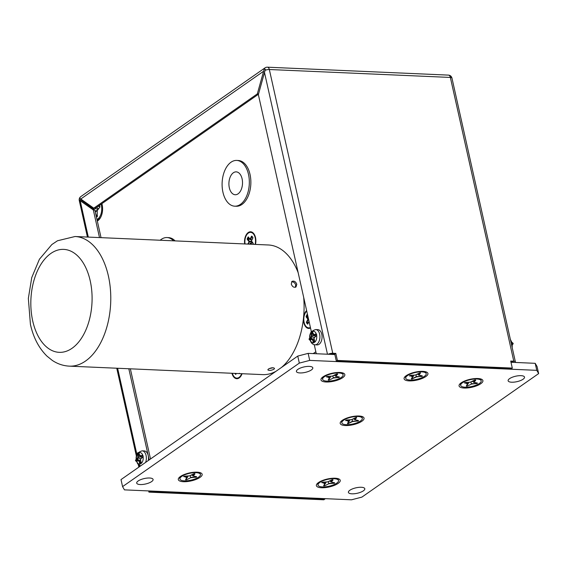 <?xml version="1.0" encoding="UTF-8"?>
<svg xmlns="http://www.w3.org/2000/svg" width="567" height="567" viewBox="0 0 567 567"><rect width="100%" height="100%" fill="white"/><g stroke="black" fill="none" stroke-linecap="round" stroke-linejoin="round"><path stroke-width="0.85" d="M242.088 178.789A11.446 6.797 -87.5 0 0 236.212 171.865A11.446 6.797 -87.5 0 0 229.337 187.819A11.446 6.797 -87.5 0 0 235.213 194.743A11.446 6.797 -87.5 0 0 242.088 178.789M222.959 192.333A22.9 13.594 -87.5 0 0 234.71 206.182A22.9 13.594 -87.5 0 0 248.466 174.267A22.9 13.594 -87.5 0 0 236.715 160.426A22.9 13.594 -87.5 0 0 222.959 192.333M307.179 327.4A9.54 5.663 -87.5 0 0 309.164 328.428M310.532 328.017A9.54 5.663 92.5 0 1 308.703 328.435A9.54 5.663 92.5 0 1 303.551 321.156A9.54 5.663 92.5 0 1 306.627 310.553M235.255 377.665A9.54 5.663 -87.5 0 0 237.24 378.685M242.052 373.71A9.54 5.663 92.5 0 1 236.779 378.699A9.54 5.663 92.5 0 1 231.967 373.27M251.075 231.832A9.54 5.663 -87.5 0 0 249.154 232.576A9.54 5.663 -87.5 0 0 249.012 232.683M244.675 243.938A9.54 5.663 92.5 0 1 248.24 232.534A9.54 5.663 92.5 0 1 250.614 231.783A9.54 5.663 92.5 0 1 255.469 244.412M236.715 160.426L238.246 160.496A22.9 13.594 92.5 0 1 250.026 174.438A22.9 13.594 92.5 0 1 236.248 206.246L234.71 206.182M101.897 203.652A12.212 7.251 92.5 0 1 102.159 204.687A12.212 7.251 92.5 0 1 100.331 217.919A12.212 7.251 92.5 0 1 97.318 221.024M88.565 205.637A12.212 7.251 92.5 0 1 88.799 204.701M83.484 202.107L83.732 201.186M173.573 240.826A22.9 13.594 -87.5 0 0 167.01 237.559L168.541 237.63A22.9 13.594 92.5 0 1 175.111 240.897M342.73 377.657A12.212 4.068 -12.6 0 1 327.747 382.002A12.212 4.068 -12.6 0 1 321.446 378.317A12.212 4.068 -12.6 0 1 323.091 376.8A12.212 4.068 -12.6 0 1 333.935 372.888A12.212 4.068 -12.6 0 1 343.751 373.334A12.212 4.068 -12.6 0 1 342.73 377.657M338.13 483.41A12.212 4.068 -12.6 0 1 323.147 487.755A12.212 4.068 -12.6 0 1 316.847 484.069A12.212 4.068 -12.6 0 1 318.491 482.552A12.212 4.068 -12.6 0 1 329.335 478.64A12.212 4.068 -12.6 0 1 339.144 479.087A12.212 4.068 -12.6 0 1 338.13 483.41M361.944 421.196A12.212 4.068 -12.6 0 1 346.961 425.541A12.212 4.068 -12.6 0 1 340.661 421.855A12.212 4.068 -12.6 0 1 342.305 420.338A12.212 4.068 -12.6 0 1 353.149 416.426A12.212 4.068 -12.6 0 1 362.958 416.873A12.212 4.068 -12.6 0 1 361.944 421.196M425.824 376.552A12.212 4.068 -12.6 0 1 410.848 380.896A12.212 4.068 -12.6 0 1 404.547 377.211A12.212 4.068 -12.6 0 1 406.192 375.694A12.212 4.068 -12.6 0 1 417.028 371.782A12.212 4.068 -12.6 0 1 426.845 372.228A12.212 4.068 -12.6 0 1 425.824 376.552M200.052 477.364A12.212 4.068 -12.6 0 1 185.069 481.709A12.212 4.068 -12.6 0 1 178.775 478.024A12.212 4.068 -12.6 0 1 180.419 476.507A12.212 4.068 -12.6 0 1 191.256 472.594A12.212 4.068 -12.6 0 1 201.072 473.041A12.212 4.068 -12.6 0 1 200.052 477.364M480.802 383.703A12.212 4.068 -12.6 0 1 465.826 388.048A12.212 4.068 -12.6 0 1 459.525 384.369A12.212 4.068 -12.6 0 1 461.169 382.845A12.212 4.068 -12.6 0 1 472.006 378.933A12.212 4.068 -12.6 0 1 481.822 379.38A12.212 4.068 -12.6 0 1 480.802 383.703M363.362 490.845A8.399 2.8 -12.6 0 1 354.453 493.729A8.399 2.8 -12.6 0 1 348.414 492.383A8.399 2.8 -12.6 0 1 349.86 490.249A8.399 2.8 -12.6 0 1 358.769 487.365A8.399 2.8 -12.6 0 1 364.808 488.719A8.399 2.8 -12.6 0 1 363.362 490.845M311.361 369.96A8.399 2.8 -12.6 0 1 302.452 372.852A8.399 2.8 -12.6 0 1 296.413 371.498A8.399 2.8 -12.6 0 1 297.859 369.372A8.399 2.8 -12.6 0 1 306.775 366.48A8.399 2.8 -12.6 0 1 312.807 367.834A8.399 2.8 -12.6 0 1 311.361 369.96M151.644 481.574A8.399 2.8 -12.6 0 1 142.735 484.459A8.399 2.8 -12.6 0 1 136.704 483.105A8.399 2.8 -12.6 0 1 138.15 480.979A8.399 2.8 -12.6 0 1 147.059 478.094A8.399 2.8 -12.6 0 1 153.09 479.441A8.399 2.8 -12.6 0 1 151.644 481.574M523.072 379.231A8.399 2.8 -12.6 0 1 514.163 382.123A8.399 2.8 -12.6 0 1 508.131 380.769A8.399 2.8 -12.6 0 1 509.577 378.643A8.399 2.8 -12.6 0 1 518.486 375.751A8.399 2.8 -12.6 0 1 524.518 377.105A8.399 2.8 -12.6 0 1 523.072 379.231M536.772 370.343L538.65 373.589L537.077 366.566L535.205 363.319L536.772 370.343L309.717 360.399L308.15 353.376L297.753 356.083L299.319 363.107L309.717 360.399M538.65 373.589L361.902 497.103L351.505 499.811L124.449 489.867L122.571 486.621L299.319 363.107M535.205 363.319L510.987 362.256M334.849 354.545L308.15 353.376M122.571 486.621L121.005 479.597L297.753 356.083M96.978 219.514A10.497 6.23 -87.5 0 0 101.358 205.36A10.497 6.23 -87.5 0 0 101.054 204.24M89.855 205.431A10.497 6.23 -87.5 0 0 89.629 206.374M99.849 206.53A7.52 4.465 92.5 0 1 99.898 206.749L99.934 206.622A7.853 4.664 -87.5 0 0 99.884 206.388A7.853 4.664 -87.5 0 0 99.827 206.161L98.552 205.991M93.782 208.16L98.048 209.372M99.898 206.749L99.714 206.147M96.099 215.588L96.971 216.771A7.853 4.664 -87.5 0 0 97.255 216.58L97.212 210.641L99.792 207.161L97.134 210.52L99.771 207.196M97.212 210.641L97.255 216.346M95.27 211.852L97.141 210.733M95.121 211.193L97.311 210.3M96.723 207.267L98.375 208.954M97.077 219.939A10.497 6.23 -87.5 0 0 100.671 217.31M167.01 237.559A22.9 13.594 -87.5 0 0 160.185 240.238M324.437 376.686A10.497 3.494 167.4 0 0 322.63 379.344A10.497 3.494 167.4 0 0 330.171 381.038A10.497 3.494 167.4 0 0 341.313 377.424A10.497 3.494 167.4 0 0 343.113 374.766A10.497 3.494 167.4 0 0 335.572 373.072A10.497 3.494 167.4 0 0 324.437 376.686M326.897 376.58L326.705 376.679A7.853 2.615 167.4 0 0 326.557 376.779A7.853 2.615 167.4 0 0 326.422 376.878L326.273 376.835M333.424 378.005L329.462 379.954L333.424 378.005L339.045 377.431A7.853 2.615 167.4 0 0 339.186 377.331A7.853 2.615 167.4 0 0 339.321 377.232L339.009 377.048M329.824 377.849L330.15 377.579L326.677 376.835L329.824 377.849L328.314 379.741M328.449 379.805L328.293 380.103A7.853 2.615 167.4 0 0 328.697 380.124L329.214 379.734L328.924 378.288M336.429 374.092L332.319 376.105L327.336 376.467M332.319 376.105L326.592 376.793M335.692 376.268L339.272 376.977L335.692 376.268L334.346 375.141M335.926 376.261L337.677 374.213L337.337 374.064L335.515 376.176M337.294 374.029L337.457 374A7.853 2.615 167.4 0 0 337.053 373.986L337.152 373.844M332.347 376.127L337.365 374.007M330.15 377.579L330.681 376.247M338.166 376.793L338.379 377.346L333.318 377.714L332.801 375.9M181.759 476.393A10.497 3.494 167.4 0 0 179.952 479.051A10.497 3.494 167.4 0 0 187.493 480.738A10.497 3.494 167.4 0 0 198.634 477.131A10.497 3.494 167.4 0 0 200.442 474.473A10.497 3.494 167.4 0 0 192.9 472.779A10.497 3.494 167.4 0 0 181.759 476.393M184.218 476.287L184.027 476.386A7.853 2.615 167.4 0 0 183.885 476.486A7.853 2.615 167.4 0 0 183.743 476.585L183.602 476.542M190.746 477.712L186.784 479.661L190.746 477.712L196.366 477.138A7.853 2.615 167.4 0 0 196.508 477.038A7.853 2.615 167.4 0 0 196.65 476.939L196.338 476.755M187.145 477.556L187.471 477.286L184.006 476.542L187.145 477.556L185.636 479.448M185.77 479.505L185.615 479.81A7.853 2.615 167.4 0 0 186.019 479.831L186.536 479.441L186.245 477.995M193.751 473.799L189.669 475.833L184.658 476.174M194.687 473.714L189.669 475.833L183.914 476.5M193.014 475.975L196.6 476.684L193.014 475.975L191.667 474.848M193.248 475.968L194.998 473.92L194.658 473.771L192.837 475.883M194.616 473.736L194.779 473.707A7.853 2.615 167.4 0 0 194.375 473.693L194.474 473.551M187.471 477.286L188.01 475.954M195.495 476.5L195.7 477.053L190.64 477.421L190.122 475.607M462.509 382.732A10.497 3.494 167.4 0 0 460.702 385.39A10.497 3.494 167.4 0 0 468.243 387.084A10.497 3.494 167.4 0 0 479.384 383.469A10.497 3.494 167.4 0 0 481.192 380.811A10.497 3.494 167.4 0 0 473.651 379.117A10.497 3.494 167.4 0 0 462.509 382.732M464.975 382.626L464.777 382.725A7.853 2.615 167.4 0 0 464.635 382.824A7.853 2.615 167.4 0 0 464.493 382.923L464.352 382.881M471.496 384.05L467.541 385.999L471.496 384.05L477.116 383.476A7.853 2.615 167.4 0 0 477.258 383.377A7.853 2.615 167.4 0 0 477.4 383.278L477.088 383.094M467.895 383.894L468.229 383.625L464.756 382.881L467.895 383.894L466.393 385.787M466.521 385.851L466.365 386.155A7.853 2.615 167.4 0 0 466.769 386.17L467.293 385.78L466.995 384.341M474.501 380.138L470.397 382.151L465.415 382.512M470.397 382.151L464.664 382.838M473.771 382.314L477.35 383.023L473.771 382.314L472.424 381.187M473.998 382.307L475.748 380.259L475.408 380.11L473.594 382.229M475.366 380.074L475.529 380.046A7.853 2.615 167.4 0 0 475.125 380.032L475.224 379.89M470.419 382.172L475.437 380.053M468.229 383.625L468.76 382.293M476.245 382.838L476.45 383.398L471.39 383.76L470.872 381.952M319.831 482.439A10.497 3.494 167.4 0 0 318.03 485.097A10.497 3.494 167.4 0 0 325.571 486.791A10.497 3.494 167.4 0 0 336.706 483.176A10.497 3.494 167.4 0 0 338.513 480.518A10.497 3.494 167.4 0 0 330.972 478.824A10.497 3.494 167.4 0 0 319.831 482.439M322.297 482.333L322.099 482.432A7.853 2.615 167.4 0 0 321.957 482.531A7.853 2.615 167.4 0 0 321.822 482.63L321.673 482.588M328.825 483.757L324.863 485.706L328.825 483.757L334.438 483.183A7.853 2.615 167.4 0 0 334.587 483.084A7.853 2.615 167.4 0 0 334.721 482.985L334.41 482.8M325.217 483.601L325.55 483.332L322.077 482.588L325.217 483.601L323.714 485.494M323.842 485.558L323.686 485.862A7.853 2.615 167.4 0 0 324.09 485.876L324.615 485.487L324.317 484.048M331.823 479.845L327.719 481.858L322.736 482.219M327.719 481.858L321.992 482.545M334.509 482.751L331.093 482.021L329.746 480.894M334.516 482.751L331.093 482.021M331.319 482.014L333.077 479.966L332.73 479.817L330.915 481.936M332.687 479.781L332.85 479.753A7.853 2.615 167.4 0 0 332.446 479.739L332.546 479.597M327.747 481.872L332.765 479.76M325.55 483.332L326.082 482M333.566 482.545L333.772 483.098L328.718 483.467L328.194 481.659M346.231 424.683A10.497 3.494 167.4 0 0 357.182 422.691A10.497 3.494 167.4 0 0 362.327 418.304A10.497 3.494 167.4 0 0 357.94 416.504A10.497 3.494 167.4 0 0 346.99 418.496A10.497 3.494 167.4 0 0 341.844 422.883A10.497 3.494 167.4 0 0 346.231 424.683M347.656 423.343L347.5 423.648A7.853 2.615 167.4 0 0 347.706 423.655A7.853 2.615 167.4 0 0 347.904 423.662L352.639 421.543L352.008 419.445M358.323 420.537L355.133 419.8L356.664 417.539A7.853 2.615 167.4 0 0 356.466 417.532A7.853 2.615 167.4 0 0 356.26 417.525L356.36 417.383M352.639 421.543L358.252 420.969L352.532 421.253L348.429 423.273L348.131 421.834M357.515 421.189L357.38 420.331M358.252 420.969A7.853 2.615 167.4 0 0 358.535 420.771L358.224 420.586M355.133 419.8L358.287 420.508M354.907 419.807L353.56 418.68M349.031 421.387L349.364 421.118L345.891 420.374L349.031 421.387L347.528 423.28M355.637 417.631L351.561 419.658M345.806 420.331L351.554 419.665L346.55 420.005M345.983 420.175L345.686 420.671M346.111 420.119L345.913 420.218A7.853 2.615 167.4 0 0 345.636 420.416M349.364 421.118L349.896 419.786M410.111 380.039A10.497 3.494 167.4 0 0 421.068 378.04A10.497 3.494 167.4 0 0 426.214 373.66A10.497 3.494 167.4 0 0 421.827 371.86A10.497 3.494 167.4 0 0 410.877 373.851A10.497 3.494 167.4 0 0 405.724 378.239A10.497 3.494 167.4 0 0 410.111 380.039M411.543 378.699L411.387 379.004A7.853 2.615 167.4 0 0 411.585 379.011A7.853 2.615 167.4 0 0 411.791 379.018L416.518 376.899L415.894 374.801M422.174 375.864L419.02 375.156L420.551 372.895A7.853 2.615 167.4 0 0 420.353 372.888A7.853 2.615 167.4 0 0 420.147 372.88L420.246 372.739M416.518 376.899L422.139 376.325L416.412 376.608L412.315 378.628L412.018 377.19M421.401 376.545L421.267 375.687M422.139 376.325A7.853 2.615 167.4 0 0 422.422 376.127L422.11 375.942M419.02 375.156L417.447 374.036M412.918 376.743L413.244 376.474L409.778 375.73L412.918 376.743L411.415 378.636M419.523 372.987L415.441 375.021L410.437 375.361M409.87 375.531L409.565 376.027M420.459 372.902L415.441 375.021L409.686 375.687M409.998 375.474L409.799 375.574A7.853 2.615 167.4 0 0 409.516 375.772M413.244 376.474L413.782 375.141M315.046 344.8L317.194 344.899A7.633 4.529 -87.5 0 0 319.093 344.297A7.633 4.529 -87.5 0 0 322.021 335.848A7.633 4.529 -87.5 0 0 317.86 329.647L315.713 329.555C310.759 331.015 308.852 334.395 310.007 339.697C310.957 342.95 312.637 344.658 315.046 344.8A7.633 4.529 -87.5 0 0 316.953 344.197A7.633 4.529 -87.5 0 0 319.639 334.204A7.633 4.529 -87.5 0 0 315.713 329.555M313.041 338.832A7.633 4.529 -87.5 0 0 313.097 339.293M315.337 334.332A18.846 6.549 -173.5 0 0 313.572 334.771L313.246 334.544A18.846 9.185 -126.2 0 1 312.623 331.716L311.744 332.113M310.05 339.442L310.291 339.994A5.769 3.423 -87.5 0 0 314.097 342.638L314.869 341.795A18.846 11.29 -105 0 1 314.09 338.315L314.238 337.755A18.846 5.394 -31.3 0 1 316.506 335.728L316.783 334.736M314.238 337.755L314.324 337.443A18.47 5.287 148.7 0 1 316.542 335.458M314.09 338.315L314.068 338.386A18.47 11.064 75 0 0 314.841 341.788M314.324 342.149A18.47 14.671 -151.7 0 1 312.7 339.342L312.275 339.583A18.846 14.976 28.3 0 0 313.275 341.447M312.7 339.342L312.155 338.96L312.275 339.583M313.572 334.771L313.82 335.182A18.47 6.421 6.5 0 1 316.351 334.601M310.596 339.598L312.176 338.953A18.47 0.744 161.9 0 0 310.631 339.59L310.397 339.994A18.846 0.758 -18.1 0 1 311.949 339.357M313.246 334.544L313.82 335.182M312.623 331.716L312.658 332.035A18.47 9.001 53.8 0 0 313.267 334.806M310.44 338.733A18.47 10.957 -5.8 0 1 311.644 336.699L311.283 336.366A18.846 11.184 174.2 0 0 310.05 338.442M311.644 336.699L311.9 335.763L311.283 336.366M311.68 332.375A18.846 17.081 57.7 0 0 311.432 335.806M312.105 336.833L314.472 337.535M312.396 335.749L315.195 335.671M313.076 339.3L314.132 339.172M148.292 460.532A7.633 4.529 -87.5 0 0 144.302 450.928L142.161 450.836C137.2 452.296 135.3 455.677 136.449 460.978L137.632 463.792L140.545 465.939M139.489 460.121A7.633 4.529 -87.5 0 0 139.539 460.581M141.785 455.613A18.846 6.549 -173.5 0 0 140.014 456.052L139.688 455.825A18.846 9.185 -126.2 0 1 139.064 453.005L138.192 453.394M136.491 460.73L136.739 461.283A5.769 3.423 -87.5 0 0 140.545 463.926L141.318 463.076A18.846 11.29 -105 0 1 140.531 459.603L140.68 459.043A18.846 5.394 -31.3 0 1 142.948 457.009L143.224 456.024M140.68 459.043L140.765 458.724A18.47 5.287 148.7 0 1 142.99 456.74M140.531 459.603L140.517 459.667A18.47 11.064 75 0 0 141.282 463.076M140.765 463.437A18.47 14.671 -151.7 0 1 139.142 460.624L138.724 460.865A18.846 14.976 28.3 0 0 139.723 462.729M139.142 460.624L138.596 460.241L138.724 460.865M140.014 456.052L140.262 456.47A18.47 6.421 6.5 0 1 142.799 455.882M138.596 460.241A18.47 0.744 161.9 0 0 137.072 460.872L136.838 461.283A18.846 0.758 -18.1 0 1 138.398 460.638M139.688 455.825L140.262 456.47M139.064 453.005L139.106 453.324A18.47 9.001 53.8 0 0 139.716 456.088M136.881 460.014A18.47 10.957 -5.8 0 1 138.093 457.987L137.724 457.654A18.846 11.184 174.2 0 0 136.491 459.724M138.093 457.987L138.348 457.045L137.724 457.654M138.121 453.664A18.846 17.081 57.7 0 0 137.88 457.094M138.554 458.122L140.914 458.816M138.844 457.03L141.644 456.959M139.517 460.581L140.581 460.461M269.063 368.663L273.188 367.742L269.063 368.663M268.418 369.039C271.217 367.614 273.251 367.395 274.527 368.38L273.939 369.28C271.111 370.542 269.07 370.74 267.822 369.875L268.418 369.039M295.372 287.285L295.733 285.024C294.911 282.742 293.522 281.686 291.566 281.842C293.522 281.686 294.911 282.742 295.733 285.024L295.372 287.285M296.796 284.28L295.967 287.001C293.862 287.767 292.303 286.774 291.275 284.039L292.033 281.374C294.11 280.622 295.705 281.593 296.796 284.28M69.365 366.147A64.879 38.513 -87.5 0 0 110.678 303.012A64.879 38.513 -87.5 0 0 75.042 236.51L57.508 240.762L51.845 244.547L39.414 259.247L31.745 277.575L28.35 298.398L30.42 324.331C33.318 337.485 38.832 348.081 46.969 356.126L52.306 360.414C57.515 363.908 63.199 365.821 69.365 366.147L262.67 374.617A64.879 38.513 -87.5 0 0 276.023 371.272M281.601 367.366A64.879 38.513 -87.5 0 0 303.685 297.384M298.171 272.706A64.879 38.513 -87.5 0 0 268.347 244.979L75.042 236.51M306.556 322.963L306.867 322.481L306.393 322.311L306.556 322.963L307.718 323.927M308.498 318.909L306.52 316.074L306.095 316.847L307.994 316.662M307.874 316.124L307.328 316.081L307.357 316.613M308.434 322.425L307.675 322.495L308.165 322.999M307.668 315.217L307.222 314.479L306.18 316.138M310.411 327.485A8.966 5.323 92.5 0 1 304.607 324.026A8.966 5.323 92.5 0 1 305.025 313.508A8.966 5.323 92.5 0 1 306.747 311.077M306.832 314.777L307.264 314.77M307.711 323.963L307.335 323.984M307.732 323.963L309.043 321.369L307.753 324.097M251.5 241.344L249.374 241.315L247.595 238.487L247.169 239.253L249.912 239.253M249.423 238.608L248.403 238.494L248.431 239.026M250.054 239.345L248.303 236.893L247.262 238.551M252.917 237.757L252.06 236.333M251.989 236.233L251.571 236.127L250.082 239.239L248.303 236.893M253.031 244.306L253.222 243.378L251.443 241.025L252.925 237.913L252.769 237.261M253.137 244.079L253.222 243.378L251.401 240.876L252.925 237.906M245.036 243.959A8.966 5.323 92.5 0 1 246.099 235.915A8.966 5.323 92.5 0 1 253.406 233.909A8.966 5.323 92.5 0 1 255.115 244.398M247.907 237.19L248.339 237.183M239.09 373.582L239.494 373.292M234.759 373.391L235.829 374.355L236.248 373.455L235.829 374.355M241.67 373.696A8.966 5.323 92.5 0 1 239.742 376.828A8.966 5.323 92.5 0 1 232.35 373.284M236.148 373.455L235.411 374.248M149.908 490.987L148.93 492.128L148.667 490.93M148.93 492.128L323.828 499.789L324.891 499.045L150 491.383M324.891 499.045L324.806 498.641M81.159 200.201L94.859 210.01L93.321 209.939L79.373 200.123A3.693 1.042 -164.9 0 1 79.21 199.875L81.868 199.988A1.651 0.468 15.1 0 0 81.159 200.201A1.907 0.638 -12.6 0 0 81.931 200.47L82.08 201.136M328.187 354.255A3.813 1.269 -12.6 0 1 329.966 353.61A3.813 1.269 -12.6 0 1 332.758 353.269L335.827 353.404L337.393 360.428L336.33 361.172L511.221 368.826L512.292 368.082L510.718 361.059L513.787 361.193A3.813 1.269 -12.6 0 1 515.332 361.725A3.813 1.269 -12.6 0 1 515.382 361.852A3.813 1.269 -12.6 0 1 515.162 362.441M258.538 93.945L257.326 93.895L264.052 69.635A3.693 2.785 -55.2 0 1 264.442 68.997L264.81 69.011M264.442 68.997A1.907 1.134 92.5 0 1 264.626 68.976A1.907 1.134 92.5 0 1 265.016 69.117A1.907 1.134 92.5 0 1 265.469 69.713A3.693 2.785 124.8 0 0 265.08 70.351L258.361 94.604L311.389 331.865M513.518 362.37A1.907 0.638 167.4 0 0 513.518 362.27A1.907 0.638 167.4 0 0 513.496 362.207A1.907 0.638 167.4 0 0 512.724 361.937L510.895 361.859M335.827 353.404L334.757 354.148L331.695 354.014A1.907 0.638 167.4 0 0 330.292 354.184A1.907 0.638 167.4 0 0 329.831 354.325M79.21 199.875A1.907 1.134 92.5 0 1 79.309 198.897A1.907 1.134 92.5 0 1 79.685 198.103A3.693 1.042 15.1 0 0 79.848 198.358L93.796 208.174L95.334 208.238L258.46 94.242M314.26 344.701L316.28 353.73M149.192 459.901L128.822 368.756M99.501 237.58L93.321 209.939M93.796 208.174L257.326 93.895M94.859 210.01L101.032 237.651M130.353 368.819L150.51 458.979M336.33 361.172L334.757 354.148M512.292 368.082L337.393 360.428M311.793 338.612A1.85 1.099 -87.5 0 0 311.602 337.953M311.978 339.243L312.346 339.513M314.324 340.2A1.85 1.099 -87.5 0 0 313.976 340.583M312.566 334.14A1.85 1.099 -87.5 0 0 312.949 333.998M313.721 334.778L313.757 333.864L313.204 334.587M138.235 459.894A1.85 1.099 -87.5 0 0 138.043 459.235M138.426 460.524L138.795 460.794M140.772 461.488A1.85 1.099 -87.5 0 0 140.425 461.864M139.014 455.429A1.85 1.099 -87.5 0 0 139.39 455.28M140.162 456.059L140.205 455.152L139.645 455.875M315.84 351.767L313.225 353.595M96.532 216.566L96.971 216.771M93.789 208.266L93.279 208.911M99.827 206.161L99.431 205.786M99.785 207.38L99.934 206.622M97.255 216.58L97.496 215.885M97.744 206.551L99.778 206.324M93.59 209.124L94.136 208.188M97.425 215.956L96.844 216.367L95.681 213.702M338.308 377.65L339.045 377.431M328.697 380.124L329.462 379.954M327.442 376.46L326.705 376.679M337.053 373.986L336.281 374.156M195.629 477.357L196.366 477.138M186.019 479.831L186.784 479.661M184.764 476.16L184.027 476.386M194.375 473.693L193.602 473.863M476.379 383.696L477.116 383.476M466.769 386.17L467.541 385.999M465.514 382.505L464.777 382.725M475.125 380.032L474.359 380.202M333.701 483.403L334.438 483.183M324.09 485.876L324.863 485.706M322.836 482.212L322.099 482.432M332.446 479.739L331.681 479.909M346.65 419.998L345.913 420.218M356.26 417.525L355.495 417.695M347.904 423.662L348.677 423.492M356.501 417.567L354.729 419.722M410.536 375.354L409.799 375.574M420.147 372.88L419.382 373.051M411.791 379.018L412.563 378.848M420.388 372.923L418.616 375.078M310.844 337.911A7.633 4.529 -87.5 0 0 310.985 339.435M311.184 332.765A5.769 3.423 -87.5 0 0 309.986 338.641M316.372 334.176A5.769 3.423 -87.5 0 0 312.566 331.532M311.9 335.763A18.47 16.741 -122.3 0 1 312.141 332.397M314.919 342.064A5.769 3.423 -87.5 0 0 316.677 335.536M510.938 341.972A7.633 4.529 92.5 0 1 511.094 342.588A7.633 4.529 92.5 0 1 511.221 343.226M145.591 462.417A7.633 4.529 -87.5 0 0 146.088 455.485A7.633 4.529 -87.5 0 0 142.161 450.836M137.292 459.192A7.633 4.529 -87.5 0 0 137.434 460.716M137.632 454.054A5.769 3.423 -87.5 0 0 136.434 459.922M142.82 455.464A5.769 3.423 -87.5 0 0 139.014 452.82M138.348 457.045A18.47 16.741 -122.3 0 1 138.589 453.685M141.367 463.352A5.769 3.423 -87.5 0 0 143.125 456.818M32.716 320.95A51.526 30.583 92.5 0 1 66.658 249.756A51.526 30.583 92.5 0 1 85.015 331.872A51.526 30.583 92.5 0 1 32.716 320.95M307.69 315.33L307.328 316.081L306.52 316.074M306.896 323.013L307.98 323.381M307.675 322.495L306.867 322.481L308.32 319.434L308.292 318.902L307.881 319.193L308.618 319.441M306.095 316.847L307.881 319.193L306.393 322.311M307.066 314.919L307.449 315.011M307.626 315.004L307.222 314.479M248.764 237.743L248.403 238.494L247.595 238.487M247.169 239.253L248.956 241.606L249.402 241.847L249.374 241.315L247.779 244.079M248.148 237.325L248.523 237.424M248.325 244.101L249.402 241.847L251.904 241.875M251.592 244.242L250.557 243.03L249.934 244.171L250.309 243.392L250.94 244.214M251.904 239.827L250.529 239.48L252.173 236.482M250.529 239.48L250.082 239.239L250.529 239.48M250.408 239.607L251.833 239.969M252.903 237.637L251.401 240.876A0.383 0.383 0 0 0 251.443 241.266L253.194 243.477M250.309 243.392L252.591 242.782M82.754 200.505L81.931 200.47A1.907 1.134 -87.5 0 1 81.868 199.988M515.382 361.852L451.956 78.097A3.813 3.813 0 0 0 448.398 75.113A3.813 2.268 92.5 0 1 449.184 75.39A3.813 2.268 92.5 0 1 450.361 77.438A3.813 1.269 -12.6 0 1 451.906 77.97A3.813 1.269 -12.6 0 1 451.956 78.097A3.813 1.269 -12.6 0 1 451.963 78.232M332.758 353.269L269.332 69.514A3.813 2.268 -87.5 0 0 268.148 67.466A3.813 2.268 -87.5 0 0 267.369 67.189A3.813 3.813 0 0 0 265.016 67.87A3.813 2.792 55.1 0 0 264.477 68.423A3.813 2.792 55.1 0 0 264.052 69.635M139.61 466.598L139.354 465.436M136.959 454.741L117.631 368.259M88.31 237.091L80.209 200.831M79.323 200.683A3.813 1.269 -12.6 0 1 79.274 200.555A3.813 1.269 -12.6 0 1 79.373 200.123M513.1 362.348L513.015 361.973M79.848 198.358A3.813 2.792 -124.9 0 1 80.273 197.146A3.813 2.792 -124.9 0 1 80.812 196.6L265.016 67.87M80.684 199.067L263.379 71.392M265.08 70.351A3.813 1.269 -12.6 0 1 266.54 69.854A3.813 1.269 -12.6 0 1 269.332 69.514L450.361 77.438L513.787 361.193M264.406 72.108L327.471 354.219M322.318 377.941L322.63 379.344M328.279 379.791L330.079 377.693M342.801 373.362L343.113 374.766M179.64 477.648L179.952 479.051M185.6 479.498L187.408 477.4M200.123 473.069L200.442 474.473M460.39 383.987L460.702 385.39M466.358 385.836L468.158 383.739M480.873 379.408L481.192 380.811M317.711 483.694L318.03 485.097M323.679 485.543L325.479 483.445M338.201 479.115L338.513 480.518M362.015 416.901L362.327 418.304M351.554 419.665L356.579 417.546M347.493 423.329L349.293 421.231M341.525 421.479L341.844 422.883M425.895 372.257L426.214 373.66M418.793 375.163L422.209 375.893M411.38 378.685L413.18 376.587M405.412 376.835L405.724 378.239M316.485 335.473L314.246 337.478L313.99 338.364L314.77 341.816M312.552 331.893L313.572 335.182M309.695 338.173L308.987 339.059L309.646 340.051M314.075 340.441L312.97 341.823L313.608 342.787M311.574 331.291L310.822 332.227L311.255 332.872M315.904 333.616L314.813 334.991L315.287 335.707M510.371 339.427L512.214 343.042L512.207 347.649M512.518 344.566L513.227 343.68L512.575 342.688M142.934 456.761L140.694 458.767L140.432 459.653L141.211 463.097M138.624 460.234L137.037 460.886M138.993 453.182L140.021 456.463M136.144 459.454L135.435 460.34L136.087 461.332M140.524 461.722L139.418 463.111L140.056 464.068M138.015 452.572L137.271 453.508L137.696 454.153M142.352 454.897L141.254 456.272L141.729 456.988M307.243 314.749L307.697 315.351M309.015 321.22L307.725 323.927M248.318 237.155L250.09 239.487A0.383 0.383 0 0 0 250.295 239.621L251.812 240.011M252.521 242.69L250.557 243.03A0.383 0.383 0 0 0 250.274 243.243L249.834 244.164M254.952 235.737L253.406 233.909M241.443 375.141L239.742 376.828M448.398 75.113L267.369 67.189M138.858 467.123L138.291 464.593M136.456 456.371L116.752 368.224M87.431 237.056L79.274 200.555A3.813 3.813 0 0 1 80.812 196.6"/></g></svg>
